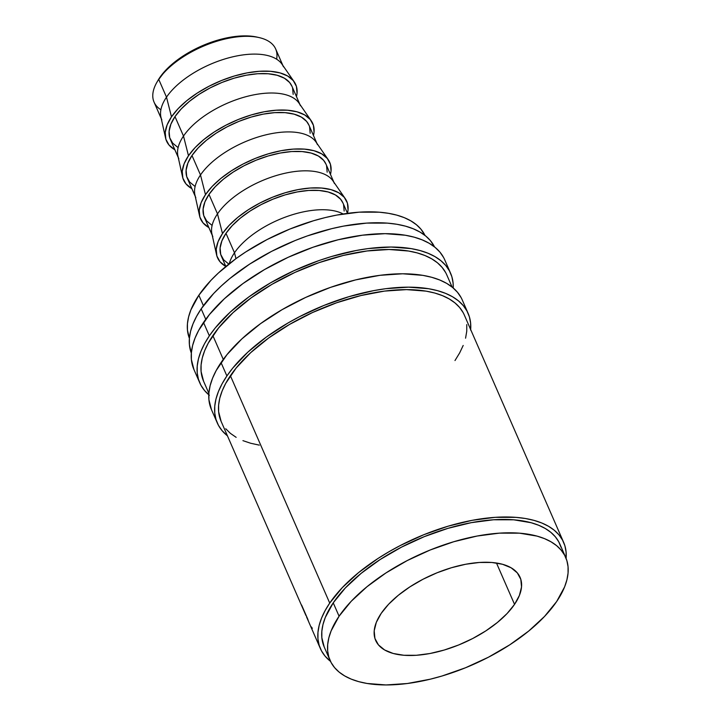 <?xml version="1.0" encoding="UTF-8"?>
<svg xmlns="http://www.w3.org/2000/svg" width="721" height="721" viewBox="0 0 721 721"><rect width="100%" height="100%" fill="white"/><g stroke="black" fill="none" stroke-linecap="round" stroke-linejoin="round"><path stroke-width="1.08" d="M161.837 119.929A66.359 31.553 -23.6 0 1 166.497 97.155L158.728 79.373L159.756 77.58A64.286 30.561 156.4 0 0 157.971 80.428L156.881 82.311A66.359 31.553 -23.6 0 1 158.728 79.373A66.359 31.553 156.4 0 0 154.069 102.148L161.243 118.586M160.9 109.754A66.359 31.553 -23.6 0 1 156.881 82.311M217.273 422.939A136.864 65.07 -23.6 0 0 227.439 435.845L222.086 430.662L218.436 425.318L215.985 419.424L214.75 413.034L214.75 406.211L215.976 399.019L218.427 391.539L222.077 383.824L226.89 375.956L221.041 362.582A136.864 65.07 156.4 0 0 211.433 409.564L217.273 422.939A136.864 65.07 -23.6 0 1 226.89 375.956L232.811 368.025L247.763 352.227L266.373 337.04L287.904 323.053L299.521 316.672L323.873 305.461L348.955 296.664L373.802 290.608L385.825 288.688L408.528 287.156L428.707 288.733L437.593 290.68L445.569 293.366L452.554 296.773L458.484 300.873L463.297 305.614L466.947 310.958L469.398 316.861L470.633 323.251L470.633 330.074M209.369 395.288L204.557 390.548L200.907 385.194L198.455 379.3L197.221 372.91L197.221 366.088L198.446 358.896L200.898 351.415L204.548 343.701L209.36 335.842L203.511 322.467A136.864 65.07 156.4 0 0 193.904 369.44L199.744 382.815A136.864 65.07 -23.6 0 1 209.36 335.842L215.282 327.902L230.233 312.103L248.844 296.917L270.375 282.929L294.024 270.672L318.862 260.614L331.426 256.541L356.273 250.484L368.296 248.565L390.998 247.033L411.177 248.619L420.064 250.557L428.04 253.242L435.024 256.658L440.955 260.75L445.767 265.49L449.417 270.835L451.869 276.738L453.103 283.128L453.23 287.994A136.864 65.07 -23.6 0 0 450.58 273.223L444.74 259.848A136.864 65.07 156.4 0 0 334.454 240.697A136.864 65.07 156.4 0 0 203.511 322.467L209.36 335.842A136.864 65.07 -23.6 0 1 340.294 254.071A136.864 65.07 -23.6 0 1 450.58 273.223M208.784 394.793A136.864 65.07 -23.6 0 1 199.744 382.815M514.542 604.369L496.472 563.011L514.542 604.369L519.408 595.402L521.526 586.957L520.814 579.351L517.299 572.88L511.117 567.788L502.51 564.273L491.794 562.479L479.393 562.47L465.775 564.237L451.472 567.724L437.034 572.789L423.011 579.242L409.943 586.84L398.325 595.276L388.619 604.234L381.193 613.382A78.805 37.465 -23.6 0 1 456.582 566.3A78.805 37.465 -23.6 0 1 520.075 577.323A78.805 37.465 -23.6 0 1 514.542 604.369A78.805 37.465 -23.6 0 1 439.152 651.451A78.805 37.465 -23.6 0 1 375.659 640.419A78.805 37.465 -23.6 0 1 381.193 613.382L376.317 622.349L374.199 630.794L374.911 638.4L378.426 644.871L384.608 649.963L393.224 653.478L403.94 655.272L416.341 655.281L429.959 653.514L444.253 650.027L458.7 644.962L472.724 638.509L485.792 630.911L497.4 622.475L507.106 613.517L514.542 604.369M165.569 138.071A70.505 33.527 -23.6 0 0 174.87 149.761L169.011 145.029L165.866 139.234L165.235 132.43L167.128 124.868L171.49 116.847L166.497 97.155A66.359 31.553 156.4 0 0 160.927 117.126L165.569 138.071A70.505 33.527 -23.6 0 1 171.49 116.847L178.132 108.664L186.82 100.652L197.212 93.099L208.901 86.304L221.455 80.527L234.37 75.993L247.168 72.875L259.353 71.289L270.447 71.307L280.027 72.911L287.742 76.056L293.267 80.608L296.412 86.394L297.052 93.207L296.484 96.632A70.505 33.527 -23.6 0 0 294.231 81.861L282.019 64.223A66.359 31.553 156.4 0 0 227.106 58.293A66.359 31.553 156.4 0 0 166.497 97.155L171.49 116.847A70.505 33.527 -23.6 0 1 235.884 75.552A70.505 33.527 -23.6 0 1 294.231 81.861M178.835 158.836A66.359 31.553 -23.6 0 1 183.494 136.062L174.996 116.604A66.359 31.553 156.4 0 0 170.336 139.387L178.24 157.493M182.566 176.978A70.505 33.527 -23.6 0 0 191.867 188.668L186.009 183.936L182.864 178.141L182.233 171.337L184.125 163.775L188.487 155.754L183.494 136.062A66.359 31.553 156.4 0 0 177.925 156.033L182.566 176.978A70.505 33.527 -23.6 0 1 188.487 155.754L195.13 147.571L203.818 139.559L214.209 132.006L225.898 125.211L238.453 119.434L251.368 114.9L264.165 111.782L276.35 110.196L287.445 110.214L297.025 111.818L304.74 114.963L310.273 119.515L313.41 125.301L314.05 132.114L313.482 135.539A70.505 33.527 -23.6 0 0 311.229 120.767L299.017 103.13A66.359 31.553 156.4 0 0 244.104 97.2A66.359 31.553 156.4 0 0 183.494 136.062L188.487 155.754A70.505 33.527 -23.6 0 1 252.882 114.459A70.505 33.527 -23.6 0 1 311.229 120.767M195.833 197.743A66.359 31.553 -23.6 0 1 200.492 174.969L191.993 155.511A66.359 31.553 156.4 0 0 187.334 178.285L195.247 196.4M199.564 215.885A70.505 33.527 -23.6 0 0 208.865 227.575L203.007 222.843L199.861 217.048L199.23 210.244L201.123 202.682L205.485 194.661L200.492 174.969A66.359 31.553 156.4 0 0 194.922 194.94L199.564 215.885A70.505 33.527 -23.6 0 1 205.485 194.661L212.127 186.478L220.815 178.457L231.207 170.913L242.896 164.118L255.45 158.341L268.365 153.807L281.163 150.689L293.348 149.103L304.442 149.121L314.023 150.725L321.737 153.87L327.271 158.422L330.416 164.208L331.047 171.021L330.479 174.446A70.505 33.527 -23.6 0 0 328.226 159.674L316.014 142.037A66.359 31.553 156.4 0 0 261.101 136.107A66.359 31.553 156.4 0 0 200.492 174.969L205.485 194.661A70.505 33.527 -23.6 0 1 269.879 153.366A70.505 33.527 -23.6 0 1 328.226 159.674M212.83 236.65A66.359 31.553 -23.6 0 1 217.49 213.876L208.991 194.418A66.359 31.553 156.4 0 0 204.331 217.192L212.244 235.307M225.862 266.482L220.004 261.75L216.859 255.955L216.228 249.151L218.121 241.589L222.483 233.568L217.49 213.876A66.359 31.553 156.4 0 0 211.92 233.847L216.561 254.792A70.505 33.527 -23.6 0 1 222.483 233.568L229.125 225.385L237.813 217.363L248.204 209.82L259.893 203.025L272.448 197.248L285.363 192.714L298.161 189.596L310.345 188.01L321.44 188.028L331.029 189.632L338.735 192.768L344.268 197.329L347.414 203.115L348.045 209.928L347.477 213.353L342.944 202.971A66.359 31.553 156.4 0 0 289.472 193.679A66.359 31.553 156.4 0 0 225.988 233.325A66.359 31.553 156.4 0 0 221.329 256.099L225.862 266.482A70.505 33.527 -23.6 0 1 216.561 254.792M234.487 252.783L225.988 233.325L234.487 252.783A66.359 31.553 156.4 0 0 229.251 263.742A66.359 31.553 -23.6 0 1 234.487 252.783L235.974 258.65L234.487 252.783A66.359 31.553 -23.6 0 1 286.877 216.561A66.359 31.553 -23.6 0 1 343.16 213.975A66.359 31.553 156.4 0 0 286.877 216.561A66.359 31.553 156.4 0 0 234.487 252.783M203.412 305.695L198.843 295.24A128.572 61.132 156.4 0 0 189.398 338.356L187.442 330.065L187.442 323.657L188.605 316.907L190.903 309.877L198.843 295.24L203.412 305.695M565.688 557.405L559.838 544.031A128.572 61.132 156.4 0 0 456.24 526.033A128.572 61.132 156.4 0 0 333.237 602.846L339.077 616.221A128.572 61.132 -23.6 0 1 462.08 539.407A128.572 61.132 -23.6 0 1 565.688 557.405A128.572 61.132 -23.6 0 1 556.657 601.53L544.526 616.446L528.691 631.064L509.747 644.835L488.423 657.219L465.541 667.754L441.982 676.019L430.23 679.2L407.347 683.508L386.014 684.95L367.07 683.463L358.716 681.642L351.226 679.119L344.665 675.91L339.095 672.071L334.571 667.61L331.146 662.59L328.839 657.047L327.676 651.045L327.676 644.637L328.83 637.887L331.137 630.848L339.077 616.221L333.237 602.846A128.572 61.132 156.4 0 0 324.207 646.971L330.047 660.346A128.572 61.132 -23.6 0 1 339.077 616.221L351.199 601.305L367.043 586.687L385.987 572.916L407.311 560.532L430.194 549.997L453.752 541.732L477.086 536.045L499.302 533.152L519.535 533.179L537.019 536.109L544.508 538.632L551.069 541.841L556.639 545.68L561.154 550.141L564.588 555.161L566.895 560.704L568.049 566.706L568.058 573.114L566.895 579.864L564.597 586.903L556.657 601.53A128.572 61.132 -23.6 0 1 433.645 678.344A128.572 61.132 -23.6 0 1 330.047 660.346M205.746 319.304L201.177 308.849A132.718 63.106 156.4 0 0 191.344 353.146L189.416 344.8L189.407 338.185L190.605 331.218L192.976 323.954L196.518 316.474L201.177 308.849L205.746 319.304M452.103 287.066L446.777 274.881A132.718 63.106 156.4 0 0 339.834 256.315A132.718 63.106 156.4 0 0 212.866 335.598L223.276 359.428L212.866 335.598A132.718 63.106 156.4 0 0 203.547 381.157L208.865 393.333M566.084 558.586L566.084 551.971L564.894 545.77L562.506 540.056L558.973 534.874L554.305 530.268L548.555 526.303L541.786 522.995L534.045 520.391L525.429 518.507L516.002 517.363L495.12 517.336L472.183 520.319L448.101 526.195L423.777 534.721L400.155 545.599L388.898 551.781L378.146 558.378L358.589 572.591L342.241 587.687L329.722 603.08A132.718 63.106 -23.6 0 1 456.699 523.797A132.718 63.106 -23.6 0 1 563.642 542.363L464.306 315.005A132.718 63.106 156.4 0 0 357.364 296.439A132.718 63.106 156.4 0 0 230.396 375.722L329.722 603.08L325.063 610.705L321.53 618.185L319.151 625.449L317.961 632.416L317.961 639.031L319.151 645.232L321.539 650.946L325.072 656.128L330.506 661.346A132.718 63.106 -23.6 0 1 320.403 648.639A132.718 63.106 -23.6 0 1 329.722 603.08L230.396 375.722A132.718 63.106 156.4 0 0 221.077 421.271L305.884 615.392M305.929 615.5L304.875 612.85A132.718 63.106 -23.6 0 1 304.677 612.282L301.829 605.748A132.718 63.106 -23.6 0 1 301.603 605.027L307.786 619.186A132.718 63.106 156.4 0 0 308.3 620.745L308.949 622.421M308.822 622.079L308.264 620.754M563.642 542.363A132.718 63.106 -23.6 0 1 566.102 558.414M434.52 246.897A132.718 63.106 156.4 0 0 326.82 229.918A132.718 63.106 156.4 0 0 201.177 308.849L213.695 293.456L221.428 285.84L230.044 278.36L249.601 264.147L271.61 251.359L295.231 240.49L307.362 235.911L331.687 228.674L343.638 226.088L366.565 223.104L387.456 223.131L396.883 224.276L405.499 226.16L413.232 228.764L420.01 232.072L425.76 236.037L430.428 240.643L434.52 246.897M561.055 547.329L558.748 541.786L555.314 536.766L550.799 532.305L545.229 528.466L538.668 525.258L531.17 522.734L513.694 519.805L493.452 519.778L471.246 522.671L447.912 528.358L424.354 536.622L401.471 547.158L380.147 559.541L361.203 573.312L345.359 587.93L333.237 602.846L325.288 617.473L322.99 624.512L321.836 631.263L321.836 637.67L324.234 647.043M424.993 235.425A128.572 61.132 156.4 0 0 320.782 218.715A128.572 61.132 156.4 0 0 198.843 295.24L210.974 280.325L218.463 272.944L235.938 258.677L245.753 251.935L267.076 239.552L289.959 229.017L313.518 220.752L325.27 217.571L336.851 215.065L359.067 212.172L379.3 212.199L388.43 213.308L396.784 215.128L404.274 217.652L410.835 220.86L416.405 224.709L420.929 229.161L424.993 235.425M344.169 211.082L343.575 204.674M342.998 203.079L340.609 199.221L335.4 194.931L328.145 191.975L319.124 190.47L308.687 190.452L297.214 191.948L285.174 194.877L273.016 199.149L261.2 204.584L250.196 210.974L240.417 218.084L232.243 225.628L225.988 233.325L221.888 240.877L220.103 247.997L220.707 254.405L223.663 259.848L228.872 264.138M345.224 198.581L333.012 180.944A66.359 31.553 156.4 0 0 278.099 175.014A66.359 31.553 156.4 0 0 217.49 213.876L222.483 233.568A70.505 33.527 -23.6 0 1 286.877 192.273A70.505 33.527 -23.6 0 1 345.224 198.581A70.505 33.527 -23.6 0 1 347.477 213.353M333.859 182.17L325.946 164.064A66.359 31.553 156.4 0 0 272.475 154.781A66.359 31.553 156.4 0 0 208.991 194.418L217.49 213.876A66.359 31.553 -23.6 0 1 280.974 174.23A66.359 31.553 -23.6 0 1 334.445 183.513M327.172 172.175L326.568 165.767M326 164.172L323.612 160.314L318.403 156.024L311.148 153.068L302.126 151.563L291.681 151.545L280.217 153.041L268.176 155.97L256.018 160.242L244.203 165.677L233.198 172.067L223.42 179.178L215.246 186.721L208.991 194.418L204.89 201.97L203.106 209.09L203.701 215.498L206.666 220.941L211.875 225.231M316.861 143.263L308.949 125.157A66.359 31.553 156.4 0 0 255.477 115.874A66.359 31.553 156.4 0 0 191.993 155.511L200.492 174.969A66.359 31.553 -23.6 0 1 263.976 135.323A66.359 31.553 -23.6 0 1 317.447 144.606M310.174 133.268L309.57 126.86M309.003 125.265L306.614 121.407L301.405 117.117L294.15 114.17L285.128 112.656L274.683 112.638L263.219 114.134L251.178 117.063L239.021 121.335L227.205 126.77L216.201 133.16L206.422 140.271L198.248 147.814L191.993 155.511L187.893 163.063L186.108 170.183L186.703 176.591L189.668 182.034L194.877 186.324M299.864 104.356L291.951 86.25A66.359 31.553 156.4 0 0 238.48 76.967A66.359 31.553 156.4 0 0 174.996 116.604L183.494 136.062A66.359 31.553 -23.6 0 1 246.979 96.416A66.359 31.553 -23.6 0 1 300.45 105.699M293.177 94.361L292.573 87.953M291.996 86.358L289.617 82.5L284.407 78.219L277.152 75.263L268.131 73.749L257.685 73.731L246.221 75.227L234.181 78.165L222.023 82.428L210.208 87.863L199.203 94.253L189.425 101.364L181.25 108.907L174.996 116.604L170.895 124.156L169.111 131.276L169.705 137.684L172.67 143.128L177.88 147.417M282.866 65.449L275.683 49.01A66.359 31.553 156.4 0 0 222.212 39.727A66.359 31.553 156.4 0 0 158.728 79.373L166.497 97.155A66.359 31.553 -23.6 0 1 229.981 57.509A66.359 31.553 -23.6 0 1 283.452 66.792M257.217 37.15L249.98 36.059L239.859 36.05L228.755 37.492L217.084 40.34L205.305 44.468L193.868 49.74L183.206 55.932L173.734 62.817L165.812 70.126L157.863 80.599M312.337 628.306L311.337 626.919M308.903 622.304L308.3 620.745A132.718 63.106 -23.6 0 1 307.786 619.186L301.603 605.027A132.718 63.106 -23.6 0 0 301.829 605.748L304.677 612.282A132.718 63.106 -23.6 0 0 304.875 612.85L305.776 615.049M308.11 620.475L308.552 621.439M308.318 620.808L306.776 617.428M307.885 619.898A132.718 63.106 -23.6 0 1 307.371 618.447A132.718 63.106 -23.6 0 0 307.885 619.898L307.678 619.492M445.65 272.574L442.108 267.392L437.44 262.786L431.699 258.821L424.921 255.513L417.189 252.909L408.564 251.025L389.007 249.493L366.989 250.98L343.367 255.423L319.052 262.66L294.961 272.412L272.033 284.29L251.151 297.863L233.117 312.59L218.607 327.902L208.207 343.223L204.665 350.703L202.286 357.967L201.096 364.934L201.096 371.549L203.574 381.22M443.568 257.469L439.918 252.116L435.105 247.375L429.184 243.283L422.2 239.868L414.224 237.182L405.328 235.244L385.158 233.658L362.456 235.19L338.095 239.778L313.013 247.24L288.175 257.298L264.535 269.555L242.995 283.542L224.393 298.728L209.441 314.527L198.708 330.326L195.058 338.041L192.606 345.521L191.38 352.713L191.38 359.536L193.931 369.503M463.179 312.698L459.637 307.506L454.969 302.91L449.228 298.936L442.451 295.637L434.718 293.023L426.093 291.14L406.536 289.617L384.518 291.095L360.897 295.547L336.581 302.784L312.49 312.535L289.563 324.414L268.681 337.987L250.647 352.704L236.137 368.025L225.736 383.347L222.194 390.827L219.815 398.082L218.625 405.058L218.625 411.673L221.104 421.343M225.745 428.77L230.414 433.375L236.155 437.341M242.932 440.648L250.665 443.253L259.29 445.136M454.987 360.554L459.647 352.93L463.188 345.458M465.568 338.194L466.757 331.227L466.757 324.612M468.109 313.347L462.269 299.972A136.864 65.07 156.4 0 0 351.983 280.82A136.864 65.07 156.4 0 0 221.041 362.582L226.89 375.956A136.864 65.07 -23.6 0 1 357.823 294.195A136.864 65.07 -23.6 0 1 468.109 313.347A136.864 65.07 -23.6 0 1 470.678 329.578M461.098 297.584L457.447 292.239L452.635 287.499L446.714 283.398L439.729 279.991L431.753 277.306L422.857 275.359L402.688 273.782L379.985 275.314L355.624 279.901L330.542 287.364L305.704 297.422L282.064 309.679L260.524 323.666L241.923 338.852L226.971 354.651L216.237 370.45L212.587 378.165L210.135 385.645L208.91 392.837L208.91 399.659L211.46 409.627M259.209 37.6L257.1 37.122A64.286 30.561 156.4 0 0 159.756 77.58L158.728 79.373A66.359 31.553 -23.6 0 1 259.209 37.6A66.359 31.553 -23.6 0 1 276.621 59.194M320.403 648.639L308.93 622.367M308.264 620.835L306.533 616.879"/></g></svg>
